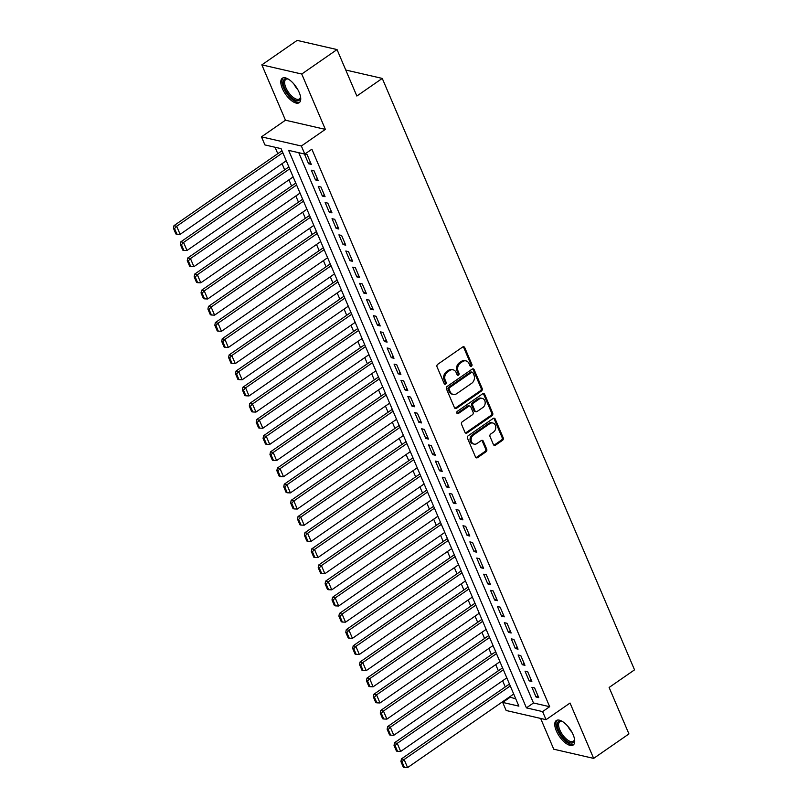 <?xml version="1.0" encoding="UTF-8"?>
<svg xmlns="http://www.w3.org/2000/svg" width="808" height="808" viewBox="0 0 808 808"><rect width="100%" height="100%" fill="white"/><g stroke="black" fill="none" stroke-linecap="round" stroke-linejoin="round"><path stroke-width="1.21" d="M471.438 366.256A1.313 1.071 103 0 0 471.933 364.479L464.741 347.622A1.869 1.525 103 0 0 462.681 346.996L437.744 364.287A1.869 1.525 103 0 0 437.037 366.832L444.218 383.689A1.313 1.071 103 0 0 446.157 382.336L445.228 380.164A5.989 4.868 103 0 1 447.501 372.013L449.581 370.569A5.989 4.868 103 0 1 453.086 369.811A5.989 4.868 103 0 1 456.177 372.569L457.106 374.75A1.313 1.071 103 0 0 459.045 373.407L458.116 371.226A5.989 4.868 103 0 1 460.388 363.075L462.469 361.641A5.989 4.868 103 0 1 465.974 360.883A5.989 4.868 103 0 1 469.064 363.64L469.993 365.822A1.313 1.071 103 0 0 471.438 366.256M470.175 366.115A1.313 1.071 103 0 0 470.852 364.226L463.671 347.379A1.869 1.525 103 0 0 463.206 346.763M444.4 383.982A1.313 1.071 103 0 0 445.087 382.093L444.158 379.911L445.228 380.164M457.288 375.043A1.313 1.071 103 0 0 457.964 373.165L457.035 370.983L458.116 371.226M573.155 734.725A14.857 6.434 -124.7 0 0 556.278 720.574A14.857 6.434 -124.7 0 0 556.328 730.856A14.857 6.434 -124.7 0 0 573.205 745.006A14.857 6.434 -124.7 0 0 573.155 734.725M299.172 92.395A14.857 6.434 -124.7 0 0 282.295 78.245A14.857 6.434 -124.7 0 0 282.356 88.527A14.857 6.434 -124.7 0 0 299.233 102.667A14.857 6.434 -124.7 0 0 299.172 92.395M493.435 444.572A1.869 1.525 103 0 0 495.496 445.188L502.495 440.34A1.869 1.525 103 0 0 503.202 437.795L495.223 419.079A1.869 1.525 103 0 0 493.163 418.453L468.226 435.744A1.869 1.525 103 0 0 467.509 438.289L475.498 457.005A1.869 1.525 103 0 0 477.558 457.631L486.012 451.773A1.869 1.525 103 0 0 486.719 449.228L483.305 441.219A1.869 1.525 103 0 0 481.235 440.592L477.053 443.491A5 4.07 103 0 1 474.114 444.127A5 4.07 103 0 1 471.135 440.138A5 4.07 103 0 1 473.427 435.007L489.85 423.624A5 4.07 103 0 1 492.779 422.998A5 4.07 103 0 1 495.769 426.988A5 4.07 103 0 1 493.466 432.108L490.729 434.007A1.869 1.525 103 0 0 490.022 436.552L493.435 444.572M542.602 711.596L546.046 719.675L506.151 710.495L502.707 702.425L518.877 706.141L281.083 148.642L264.913 144.925L261.469 136.845L301.364 146.016L304.808 154.096L288.638 150.379L526.422 707.879L542.602 711.596L549.662 706.697L311.868 149.207L304.808 154.096M337.037 49.571L301.748 74.033L261.853 64.862L297.142 40.4L337.037 49.571L356.853 96.031L382.265 78.416L634.533 669.852L609.121 687.467L628.937 733.927L593.648 758.389L570.044 703.041L546.046 719.675M261.853 64.862L285.456 120.21L325.361 129.381L301.748 74.033M325.361 129.381L301.364 146.016M481.457 391.011A1.869 1.525 103 0 0 482.164 388.466L474.185 369.751A1.869 1.525 103 0 0 472.125 369.125L447.178 386.416A1.869 1.525 103 0 0 446.471 388.961L454.46 407.676A1.869 1.525 103 0 0 456.52 408.303L481.457 391.011L480.376 390.769A1.869 1.525 103 0 0 481.083 388.214L473.104 369.498A1.869 1.525 103 0 0 472.65 368.892M484.699 394.415L492.688 413.13A1.869 1.525 103 0 1 491.981 415.676L467.034 432.967A1.869 1.525 103 0 1 464.974 432.341L461.56 424.331A1.869 1.525 103 0 1 462.267 421.786L472.377 414.777A1.869 1.525 103 0 0 473.094 412.221L470.822 406.909A1.869 1.525 103 0 0 468.761 406.283L458.237 413.585A1.313 1.071 103 0 1 457.288 411.363L482.639 393.789A1.869 1.525 103 0 1 484.699 394.415L483.628 394.163L491.607 412.878L492.688 413.13M540.623 718.423L553.753 749.208L593.648 758.389M311.282 164.377L307.151 154.681L304.454 154.055L308.585 163.751L311.282 164.377M318.18 180.537L314.039 170.841L311.343 170.215L315.484 179.911L318.18 180.537M325.069 196.697L320.938 187.002L318.241 186.375L322.372 196.071L325.069 196.697M331.967 212.847L327.826 203.151L325.129 202.535L329.27 212.231L331.967 212.847M338.855 229.007L334.724 219.311L332.027 218.695L336.158 228.391L338.855 229.007M345.743 245.167L341.612 235.471L338.916 234.855L343.057 244.551L345.743 245.167M352.642 261.327L348.5 251.631L345.804 251.015L349.945 260.711L352.642 261.327M359.53 277.487L355.399 267.791L352.702 267.175L356.833 276.871L359.53 277.487M366.428 293.647L362.287 283.951L359.59 283.335L363.731 293.031L366.428 293.647M373.316 309.807L369.185 300.111L366.489 299.495L370.62 309.191L373.316 309.807M380.214 325.967L376.074 316.271L373.377 315.655L377.518 325.351L380.214 325.967M387.103 342.127L382.972 332.431L380.275 331.815L384.406 341.511L387.103 342.127M393.991 358.287L389.86 348.591L387.163 347.975L391.304 357.661L393.991 358.287M400.889 374.447L396.748 364.751L394.062 364.125L398.192 373.821L400.889 374.447M407.777 390.607L403.647 380.911L400.95 380.285L405.081 389.981L407.777 390.607M414.676 406.767L410.535 397.071L407.838 396.445L411.979 406.141L414.676 406.767M421.564 422.927L417.433 413.231L414.736 412.605L418.867 422.301L421.564 422.927M428.462 439.087L424.321 429.391L421.625 428.765L425.766 438.461L428.462 439.087M435.35 455.237L431.219 445.551L428.523 444.925L432.654 454.621L435.35 455.237M442.239 471.397L438.108 461.701L435.411 461.085L439.552 470.781L442.239 471.397M449.137 487.557L444.996 477.861L442.309 477.245L446.44 486.941L449.137 487.557M456.025 503.717L451.894 494.021L449.197 493.405L453.328 503.101L456.025 503.717M462.923 519.877L458.782 510.181L456.086 509.565L460.227 519.261L462.923 519.877M469.812 536.037L465.681 526.341L462.984 525.725L467.115 535.421L469.812 536.037M476.71 552.197L472.569 542.501L469.872 541.885L474.013 551.581L476.71 552.197M483.598 568.357L479.467 558.661L476.771 558.045L480.901 567.741L483.598 568.357M490.486 584.517L486.355 574.821L483.659 574.205L487.8 583.901L490.486 584.517M497.385 600.677L493.244 590.981L490.557 590.365L494.688 600.061L497.385 600.677M504.273 616.837L500.142 607.141L497.445 606.525L501.576 616.211L504.273 616.837M511.171 632.997L507.03 623.301L504.333 622.675L508.474 632.371L511.171 632.997M518.059 649.157L513.928 639.461L511.232 638.835L515.363 648.531L518.059 649.157M524.958 665.317L520.817 655.621L518.12 654.995L522.261 664.691L524.958 665.317M531.846 681.477L527.715 671.781L525.018 671.155L529.149 680.851L531.846 681.477M298.768 152.712L533.482 702.98L549.662 706.697M531.906 687.315L536.047 697.011L538.734 697.637L534.603 687.941L531.906 687.315M275.053 147.258L277.79 153.682M282.053 163.681L284.679 169.842M288.951 179.841L291.577 186.002M295.839 196.001L298.465 202.162M302.737 212.161L305.363 218.311M309.626 228.321L312.252 234.472M316.524 244.481L319.15 250.632M323.412 260.641L326.038 266.791M330.3 276.791L332.936 282.951M337.199 292.951L339.825 299.111M344.087 309.111L346.713 315.272M350.985 325.271L353.611 331.431M357.873 341.43L360.499 347.591M364.772 357.591L367.398 363.751M371.66 373.75L374.286 379.911M378.548 389.911L381.184 396.071M385.446 406.071L388.072 412.231M392.334 422.231L394.961 428.392M399.233 438.391L401.859 444.551M406.121 454.55L408.747 460.712M413.019 470.711L415.645 476.861M419.908 486.87L422.534 493.021M426.796 503.031L429.432 509.181M433.694 519.18L436.32 525.341M440.582 535.34L443.208 541.501M447.481 551.5L450.106 557.661M454.369 567.66L456.995 573.821M461.267 583.82L463.893 589.981M468.155 599.98L470.781 606.141M475.043 616.14L477.68 622.301M481.942 632.3L484.568 638.461M488.83 648.46L491.456 654.621M495.728 664.62L498.354 670.781M502.616 680.78L505.242 686.941M509.515 696.94L515.797 698.92M382.265 78.416L345.763 70.023M509.757 697.526L502.707 702.425M285.456 120.21L261.469 136.845M533.482 702.98L526.422 707.879M308.585 163.751L310.464 162.448M315.484 179.911L317.362 178.608M322.372 196.071L324.25 194.768M329.27 212.231L331.139 210.928M336.158 228.391L338.037 227.088M343.057 244.551L344.925 243.248M349.945 260.711L351.823 259.408M356.833 276.871L358.712 275.568M363.731 293.031L365.61 291.728M370.62 309.191L372.498 307.888M377.518 325.351L379.386 324.048M384.406 341.511L386.285 340.208M391.304 357.661L393.173 356.368M398.192 373.821L400.071 372.528M405.081 389.981L406.959 388.688M411.979 406.141L413.858 404.848M418.867 422.301L420.746 420.998M425.766 438.461L427.634 437.158M432.654 454.621L434.532 453.318M439.552 470.781L441.421 469.478M446.44 486.941L448.319 485.638M453.328 503.101L455.207 501.798M460.227 519.261L462.105 517.958M467.115 535.421L468.994 534.118M474.013 551.581L475.882 550.278M480.901 567.741L482.78 566.438M487.8 583.901L489.668 582.598M494.688 600.061L496.566 598.758M501.576 616.211L503.455 614.918M508.474 632.371L510.353 631.078M515.363 648.531L517.241 647.238M522.261 664.691L524.139 663.388M529.149 680.851L531.028 679.548M536.047 697.011L537.916 695.708M465.974 360.883L464.893 360.631A5.989 4.868 103 0 0 461.388 361.388L462.469 361.641M457.035 370.983A5.989 4.868 103 0 1 459.308 362.832L461.388 361.388M453.086 369.811L452.005 369.569A5.989 4.868 103 0 0 448.501 370.316L449.581 370.569M444.158 379.911A5.989 4.868 103 0 1 446.42 371.761L448.501 370.316M454.914 408.293A1.869 1.525 103 0 0 455.439 408.05L480.376 390.769M472.983 372.841A1.313 1.071 103 0 0 471.539 372.397L449.652 387.577A1.313 1.071 103 0 0 449.157 389.355L450.137 391.658A5.989 4.868 103 0 0 453.227 394.415A5.989 4.868 103 0 0 456.732 393.658L471.7 383.285A5.989 4.868 103 0 0 473.963 375.134L472.983 372.841M472.306 372.236L471.236 371.983A1.313 1.071 103 0 0 470.468 372.155L471.539 372.397M453.227 394.415L452.147 394.173A5.989 4.868 103 0 1 449.056 391.415L448.076 389.113A1.313 1.071 103 0 1 448.571 387.325L470.468 372.155M465.428 432.957A1.869 1.525 103 0 0 465.964 432.714L490.9 415.433A1.869 1.525 103 0 0 491.607 412.878M469.862 406.05L468.781 405.798A1.869 1.525 103 0 0 467.68 406.04L457.156 413.343L458.237 413.585M482.881 407.495A5 4.07 103 0 0 485.174 402.364A5 4.07 103 0 0 482.184 398.374A5 4.07 103 0 0 479.255 399.011L473.478 403.02A1.869 1.525 103 0 0 472.761 405.566L475.033 410.878A1.869 1.525 103 0 0 477.094 411.504L482.881 407.495M482.184 398.374L481.114 398.132A5 4.07 103 0 0 478.174 398.758L479.255 399.011M475.993 411.747L474.922 411.494A1.869 1.525 103 0 1 473.953 410.636L471.69 405.323A1.869 1.525 103 0 1 472.397 402.768L478.174 398.758M483.628 394.163A1.869 1.525 103 0 0 483.164 393.557M492.779 422.998L491.698 422.746A5 4.07 103 0 0 488.769 423.382L489.85 423.624M474.114 444.127L473.044 443.875A5 4.07 103 0 1 470.054 439.885A5 4.07 103 0 1 472.347 434.765L488.769 423.382M475.952 457.621A1.869 1.525 103 0 0 476.478 457.379L484.931 451.521A1.869 1.525 103 0 0 485.638 448.975L482.224 440.966A1.869 1.525 103 0 0 481.77 440.35M493.89 445.178A1.869 1.525 103 0 0 494.425 444.945L501.414 440.097A1.869 1.525 103 0 0 502.132 437.552L494.142 418.827A1.869 1.525 103 0 0 493.688 418.221M281.992 150.763L173.983 225.644L176.679 226.26L282.81 152.692M286.254 160.772L180.123 234.34L176.962 234.219L174.548 228.563L173.468 228.311L175.881 233.966L176.962 234.219M174.548 228.563L176.679 226.26L180.123 234.34M173.468 228.311L173.983 225.644M300.526 96.697A12.857 5.565 55.3 0 1 300.515 97.425A12.857 5.565 55.3 0 1 294.082 99.535A12.857 5.565 55.3 0 1 284.618 88.001A12.857 5.565 55.3 0 1 287.658 78.881A12.857 5.565 55.3 0 1 288.345 79.123M288.193 79.063A11.908 5.151 -124.7 0 0 285.81 79.396A11.908 5.151 -124.7 0 0 285.86 87.638A11.908 5.151 -124.7 0 0 299.384 98.97A11.908 5.151 -124.7 0 0 300.526 96.859M283.103 77.861A14.766 6.393 -124.7 0 0 283.537 87.749A14.766 6.393 -124.7 0 0 299.869 102.05M574.508 739.027A12.857 5.565 55.3 0 1 574.498 739.754A12.857 5.565 55.3 0 1 573.539 742.289A12.857 5.565 55.3 0 1 561.893 736.017A12.857 5.565 55.3 0 1 558.207 721.726A12.857 5.565 55.3 0 1 561.641 721.211A12.857 5.565 55.3 0 1 562.328 721.463M562.166 721.403A11.908 5.151 -124.7 0 0 559.793 721.736A11.908 5.151 -124.7 0 0 559.479 721.999A11.908 5.151 -124.7 0 0 562.61 734.846A11.908 5.151 -124.7 0 0 573.357 741.31A11.908 5.151 -124.7 0 0 573.68 741.037A11.908 5.151 -124.7 0 0 574.508 739.199M557.076 720.191A14.766 6.393 -124.7 0 0 557.065 720.201A14.766 6.393 -124.7 0 0 560.631 735.664A14.766 6.393 -124.7 0 0 573.852 744.39M288.88 166.923L180.871 241.804L183.567 242.42L289.708 168.852M293.152 176.922L187.012 250.5L183.85 250.379L181.436 244.723L180.366 244.471L182.78 250.127L183.85 250.379M181.436 244.723L183.567 242.42L187.012 250.5M180.366 244.471L180.871 241.804M295.779 183.083L187.769 257.964L190.456 258.58L296.597 185.002M300.041 193.082L193.91 266.66L190.749 266.539L188.335 260.883L187.254 260.631L189.668 266.286L190.749 266.539M188.335 260.883L190.456 258.58L193.91 266.66M187.254 260.631L187.769 257.964M302.667 199.243L194.657 274.124L197.354 274.74L303.485 201.162M306.939 209.242L200.798 282.82L197.637 282.689L195.223 277.033L194.152 276.791L196.556 282.446L197.637 282.689M195.223 277.033L197.354 274.74L200.798 282.82M194.152 276.791L194.657 274.124M309.565 215.403L201.546 290.274L204.242 290.9L310.383 217.322M313.827 225.402L207.696 298.98L204.535 298.849L202.121 293.193L201.041 292.951L203.454 298.606L204.535 298.849M202.121 293.193L204.242 290.9L207.696 298.98M201.041 292.951L201.546 290.274M316.453 231.563L208.444 306.434L211.141 307.06L317.271 233.482M320.715 241.562L214.585 315.14L211.423 315.009L209.009 309.353L207.929 309.111L210.343 314.767L211.423 315.009M209.009 309.353L211.141 307.06L214.585 315.14M207.929 309.111L208.444 306.434M323.351 247.723L215.332 322.594L218.029 323.22L324.17 249.642M327.614 257.722L221.473 331.3L218.311 331.169L215.908 325.513L214.827 325.271L217.241 330.926L218.311 331.169M215.908 325.513L218.029 323.22L221.473 331.3M214.827 325.271L215.332 322.594M330.24 263.883L222.23 338.754L224.927 339.38L331.058 265.802M334.502 273.882L228.371 347.46L225.21 347.329L222.796 341.673L221.715 341.43L224.129 347.087L225.21 347.329M222.796 341.673L224.927 339.38L228.371 347.46M221.715 341.43L222.23 338.754M337.128 280.043L229.118 354.914L231.815 355.54L337.956 281.962M341.4 290.042L235.259 363.62L232.098 363.489L229.684 357.833L228.613 357.591L231.027 363.246L232.098 363.489M229.684 357.833L231.815 355.54L235.259 363.62M228.613 357.591L229.118 354.914M344.026 296.203L236.017 371.074L238.703 371.7L344.844 298.122M348.288 306.202L242.158 379.78L238.996 379.649L236.582 373.993L235.502 373.75L237.916 379.406L238.996 379.649M236.582 373.993L238.703 371.7L242.158 379.78M235.502 373.75L236.017 371.074M350.914 312.363L242.905 387.234L245.602 387.85L351.733 314.282M355.187 322.362L249.046 395.93L245.885 395.809L243.471 390.153L242.4 389.9L244.804 395.556L245.885 395.809M243.471 390.153L245.602 387.85L249.046 395.93M242.4 389.9L242.905 387.234M357.813 328.523L249.793 403.394L252.49 404.01L358.631 330.442M362.075 338.522L255.944 412.09L252.783 411.969L250.369 406.313L249.288 406.06L251.702 411.716L252.783 411.969M250.369 406.313L252.49 404.01L255.944 412.09M249.288 406.06L249.793 403.394M364.701 344.683L256.692 419.554L259.388 420.17L365.519 346.602M368.963 354.682L262.832 428.25L259.671 428.129L257.257 422.473L256.176 422.22L258.59 427.876L259.671 428.129M257.257 422.473L259.388 420.17L262.832 428.25M256.176 422.22L256.692 419.554M371.599 360.843L263.58 435.714L266.276 436.33L372.417 362.762M375.861 370.842L269.721 444.41L266.569 444.289L264.155 438.633L263.075 438.38L265.489 444.036L266.569 444.289M264.155 438.633L266.276 436.33L269.721 444.41M263.075 438.38L263.58 435.714M378.487 377.003L270.478 451.874L273.175 452.49L379.305 378.922M382.75 387.002L276.619 460.57L273.457 460.449L271.044 454.793L269.963 454.54L272.377 460.196L273.457 460.449M271.044 454.793L273.175 452.49L276.619 460.57M269.963 454.54L270.478 451.874M385.376 393.153L277.366 468.034L280.063 468.65L386.204 395.082M389.648 403.162L283.507 476.73L280.346 476.609L277.942 470.953L276.861 470.7L279.275 476.356L280.346 476.609M277.942 470.953L280.063 468.65L283.507 476.73M276.861 470.7L277.366 468.034M392.274 409.313L284.264 484.194L286.961 484.81L393.092 411.242M396.536 419.322L290.405 492.89L287.244 492.769L284.83 487.113L283.749 486.86L286.163 492.516L287.244 492.769M284.83 487.113L286.961 484.81L290.405 492.89M283.749 486.86L284.264 484.194M399.162 425.473L291.153 500.354L293.849 500.97L399.98 427.402M403.434 435.472L297.294 509.05L294.132 508.929L291.718 503.273L290.648 503.02L293.051 508.676L294.132 508.929M291.718 503.273L293.849 500.97L297.294 509.05M290.648 503.02L291.153 500.354M406.06 441.633L298.041 516.514L300.738 517.13L406.879 443.552M410.323 451.632L304.192 525.21L301.031 525.079L298.617 519.433L297.536 519.18L299.95 524.836L301.031 525.079M298.617 519.433L300.738 517.13L304.192 525.21M297.536 519.18L298.041 516.514M412.949 457.793L304.939 532.674L307.636 533.29L413.767 459.712M417.221 467.792L311.08 541.37L307.919 541.239L305.505 535.583L304.424 535.34L306.838 540.996L307.919 541.239M305.505 535.583L307.636 533.29L311.08 541.37M304.424 535.34L304.939 532.674M419.847 473.953L311.827 548.824L314.524 549.45L420.665 475.872M424.109 483.952L317.968 557.53L314.817 557.399L312.403 551.743L311.322 551.5L313.736 557.156L314.817 557.399M312.403 551.743L314.524 549.45L317.968 557.53M311.322 551.5L311.827 548.824M426.735 490.113L318.726 564.984L321.422 565.61L427.553 492.032M430.997 500.112L324.866 573.69L321.705 573.559L319.291 567.903L318.211 567.66L320.625 573.316L321.705 573.559M319.291 567.903L321.422 565.61L324.866 573.69M318.211 567.66L318.726 564.984M433.623 506.273L325.614 581.144L328.311 581.77L434.451 508.192M437.896 516.272L331.755 589.85L328.593 589.719L326.19 584.063L325.109 583.82L327.523 589.476L328.593 589.719M326.19 584.063L328.311 581.77L331.755 589.85M325.109 583.82L325.614 581.144M440.522 522.433L332.512 597.304L335.209 597.93L441.34 524.352M444.784 532.432L338.653 606.01L335.492 605.879L333.078 600.223L331.997 599.98L334.411 605.636L335.492 605.879M333.078 600.223L335.209 597.93L338.653 606.01M331.997 599.98L332.512 597.304M447.41 538.593L339.4 613.464L342.097 614.09L448.228 540.512M451.682 548.592L345.541 622.17L342.38 622.039L339.966 616.383L338.895 616.14L341.299 621.796L342.38 622.039M339.966 616.383L342.097 614.09L345.541 622.17M338.895 616.14L339.4 613.464M454.308 554.753L346.289 629.624L348.985 630.25L455.126 556.672M458.57 564.752L352.44 638.33L349.278 638.199L346.864 632.543L345.784 632.3L348.197 637.946L349.278 638.199M346.864 632.543L348.985 630.25L352.44 638.33M345.784 632.3L346.289 629.624M461.196 570.913L353.187 645.784L355.884 646.4L462.014 572.832M465.469 580.912L359.328 654.48L356.166 654.359L353.752 648.703L352.672 648.45L355.086 654.106L356.166 654.359M353.752 648.703L355.884 646.4L359.328 654.48M352.672 648.45L353.187 645.784M468.095 587.073L360.075 661.944L362.772 662.56L468.913 588.992M472.357 597.072L366.216 670.64L363.065 670.519L360.651 664.863L359.57 664.61L361.984 670.266L363.065 670.519M360.651 664.863L362.772 662.56L366.216 670.64M359.57 664.61L360.075 661.944M474.983 603.233L366.973 678.104L369.67 678.72L475.801 605.152M479.245 613.232L373.114 686.8L369.953 686.679L367.539 681.023L366.458 680.77L368.872 686.426L369.953 686.679M367.539 681.023L369.67 678.72L373.114 686.8M366.458 680.77L366.973 678.104M481.871 619.393L373.862 694.264L376.558 694.88L482.699 621.312M486.143 629.392L380.002 702.96L376.841 702.839L374.437 697.183L373.357 696.93L375.771 702.586L376.841 702.839M374.437 697.183L376.558 694.88L380.002 702.96M373.357 696.93L373.862 694.264M488.769 635.553L380.76 710.424L383.457 711.04L489.587 637.472M493.031 645.552L386.901 719.12L383.739 718.999L381.326 713.343L380.245 713.09L382.659 718.746L383.739 718.999M381.326 713.343L383.457 711.04L386.901 719.12M380.245 713.09L380.76 710.424M495.658 651.702L387.648 726.584L390.345 727.2L496.476 653.632M499.93 661.712L393.789 735.28L390.628 735.159L388.214 729.503L387.143 729.25L389.547 734.906L390.628 735.159M388.214 729.503L390.345 727.2L393.789 735.28M387.143 729.25L387.648 726.584M502.556 667.862L394.546 742.744L397.233 743.36L503.374 669.792M506.818 677.872L400.687 751.44L397.526 751.319L395.112 745.663L394.031 745.41L396.445 751.066L397.526 751.319M395.112 745.663L397.233 743.36L400.687 751.44M394.031 745.41L394.546 742.744M509.444 684.023L401.435 758.904L404.131 759.52L510.262 685.942M513.716 694.021L407.575 767.6L404.414 767.479L402 761.823L400.93 761.57L403.333 767.226L404.414 767.479M402 761.823L404.131 759.52L407.575 767.6M400.93 761.57L401.435 758.904M470.852 364.226L471.933 364.479M445.087 382.093L446.157 382.336M457.964 373.165L459.045 373.407M459.308 362.832L460.388 363.075M446.42 371.761L447.501 372.013M463.671 347.379L464.741 347.622M455.439 408.05L456.52 408.303M473.104 369.498L474.185 369.751M481.083 388.214L482.164 388.466M448.571 387.325L449.652 387.577M448.076 389.113L449.157 389.355M449.056 391.415L450.137 391.658M490.9 415.433L491.981 415.676M465.964 432.714L467.034 432.967M467.68 406.04L468.761 406.283M472.397 402.768L473.478 403.02M471.69 405.323L472.761 405.566M473.953 410.636L475.033 410.878M472.347 434.765L473.427 435.007M482.224 440.966L483.305 441.219M485.638 448.975L486.719 449.228M484.931 451.521L486.012 451.773M476.478 457.379L477.558 457.631M494.142 418.827L495.223 419.079M502.132 437.552L503.202 437.795M501.414 440.097L502.495 440.34M494.425 444.945L495.496 445.188M297.889 89.769A11.908 5.151 55.3 0 1 293.91 84.022M571.872 732.099A11.908 5.151 55.3 0 1 567.893 726.352"/></g></svg>
